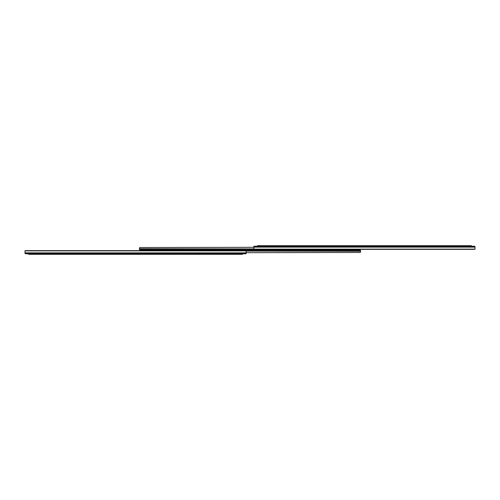 <?xml version="1.0" encoding="UTF-8"?>
<svg xmlns="http://www.w3.org/2000/svg" width="500" height="500" viewBox="0 0 500 500"><rect width="100%" height="100%" fill="white"/><g stroke="black" fill="none" stroke-linecap="round" stroke-linejoin="round"><path stroke-width="0.75" d="M257.506 245.681L257.506 246.225L257.506 245.681L258.956 245.681L258.956 246.225L258.956 245.681L257.506 245.681M471.375 245.681L471.375 246.225L471.375 245.681L469.919 245.681L469.919 246.225L469.919 245.681L258.956 245.681L471.375 245.681M474.188 249.356L254.694 249.356A1.087 0.769 0 0 1 254.156 249.125L253.881 248.469L254.156 249.125L474.725 249.125A1.087 0.769 0 0 1 474.188 249.356M475 249.275L475 246.769L475 249.275L474.338 249.319L475 249.275M474.819 246.369L475 246.769A0.544 0.544 0 0 0 474.819 246.369L474.35 246.225L474.975 246.688L474.35 246.225L253.881 246.225L253.881 248.469L253.881 247.138L475 247.138L253.881 247.138L253.881 246.544L474.875 246.544L253.881 246.544L253.881 246.225L474.781 246.337M475 248.469L475 247.138L475 248.469M242.494 254.319L242.494 253.775L242.494 254.319L241.044 254.319L241.044 253.775L241.044 254.319L242.494 254.319M28.625 254.319L28.625 253.775L28.625 254.319L30.081 254.319L30.081 253.775L30.081 254.319L241.044 254.319L28.625 254.319M25.812 250.644L245.306 250.644A1.087 0.769 180 0 1 245.844 250.875L246.119 251.531L245.844 250.875L25.275 250.875A1.087 0.769 180 0 1 25.812 250.644M25 250.725L25 253.231L25 250.725L25.663 250.681L25 250.725M25.181 253.631L25 253.231A0.544 0.544 0 0 0 25.181 253.631L25.65 253.775L25.025 253.312L25.65 253.775L246.119 253.775L246.119 251.531L246.119 252.862L25 252.862L246.119 252.862L246.119 253.456L25.125 253.456L246.119 253.456L246.119 253.775L25.219 253.663M25 251.531L25 252.862L25 251.531M359.338 250.275L140.662 250.275M140.531 250.275L140.531 250.644L140.419 250.275L141.869 250.275L141.869 249.725L140.419 249.725L140.419 250.275L140.419 249.725M359.469 249.725L359.581 250.275L359.581 249.725L358.131 249.725L358.131 250.275L359.581 250.275M359.338 249.725L141.869 249.725L141.869 250.275L358.131 250.275L358.131 249.725L140.662 249.725M246.119 252.681L360.231 252.463L246.119 252.681M360.562 252.006L360.231 252.463L360.562 252.006M360.562 251.25L360.562 251.9L360.562 251.1L246.025 251.1L360.562 251.25M360.562 250.275L360.562 251.1L360.562 250.275L358.131 250.275L360.562 250.275M253.881 247.319L139.769 247.537L253.881 247.319M139.438 247.994L139.769 247.537L139.438 247.994M139.438 248.75L139.438 248.1L139.438 248.9L253.975 248.9L139.438 248.75M139.438 249.725L139.438 248.9L139.438 249.725L141.869 249.725L139.438 249.725M474.35 246.231L474.35 246.769M25.65 253.769L25.65 253.231"/></g></svg>
